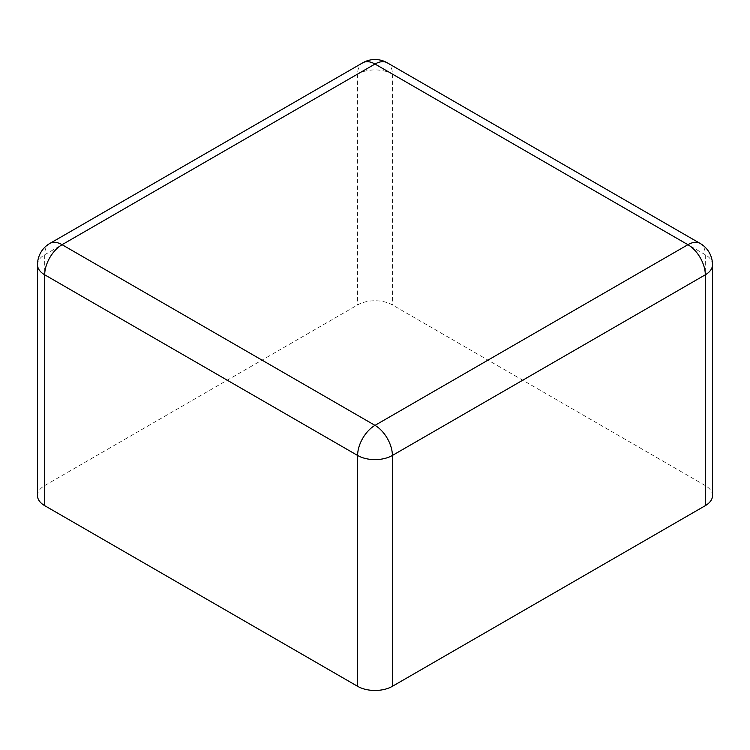 <?xml version="1.0" encoding="UTF-8"?>
<svg xmlns="http://www.w3.org/2000/svg" width="750" height="750" viewBox="0 0 750 750"><rect width="100%" height="100%" fill="white"/><g stroke="black" fill="none" stroke-linecap="round" stroke-linejoin="round"><path stroke-width="0.56" stroke-dasharray="3.75 2.81" d="M37.5 495.619A24.581 14.194 180 0 1 44.7 485.578L357.619 304.922A24.581 14.194 0 0 1 392.381 304.922L705.3 485.578A24.581 14.194 180 0 1 712.5 495.619M700.209 243.478A24.581 14.194 -60 0 1 705.3 254.738L392.381 74.072A24.581 14.194 0 0 0 357.619 74.072L44.7 254.738A24.581 14.194 0 0 0 37.5 264.769M387.291 62.822A24.581 14.194 -60 0 1 392.381 74.072L392.381 304.922M712.5 264.769A24.581 14.194 0 0 0 705.3 254.738L705.3 485.578M362.709 62.822A24.581 14.194 -120 0 0 357.619 74.072L357.619 304.922M49.791 243.478A24.581 14.194 -120 0 0 44.7 254.738L44.7 485.578"/><path stroke-width="1.12" d="M712.5 264.769L712.5 495.619A24.581 14.194 180 0 1 705.3 505.659L392.381 686.316L392.381 455.466L705.3 274.809A24.581 14.194 0 0 0 712.5 264.769A24.581 24.581 0 0 0 700.209 243.478L387.291 62.822A24.581 24.581 0 0 0 362.709 62.822L49.791 243.478A24.581 24.581 0 0 0 37.5 264.769A24.581 14.194 0 0 0 44.7 274.809L357.619 455.466A24.581 14.194 0 0 0 392.381 455.466A24.581 14.194 60 0 0 375 425.363L687.919 244.697A24.581 14.194 -60 0 1 700.209 243.478M37.5 264.769L37.5 495.619A24.581 14.194 180 0 0 44.7 505.659L357.619 686.316A24.581 14.194 0 0 0 392.381 686.316M705.3 505.659L705.3 274.809A24.581 14.194 60 0 0 687.919 244.697L375 64.041A24.581 14.194 -60 0 1 387.291 62.822M362.709 62.822A24.581 14.194 -120 0 1 375 64.041L62.081 244.697L375 425.363A24.581 14.194 120 0 0 357.619 455.466L357.619 686.316M44.7 505.659L44.7 274.809A24.581 14.194 120 0 1 62.081 244.697A24.581 14.194 -120 0 0 49.791 243.478"/></g></svg>
